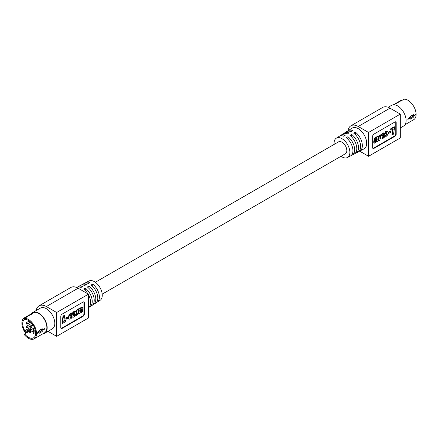 <?xml version="1.0" encoding="UTF-8"?>
<svg xmlns="http://www.w3.org/2000/svg" width="438" height="438" viewBox="0 0 438 438"><rect width="100%" height="100%" fill="white"/><g stroke="black" fill="none" stroke-linecap="round" stroke-linejoin="round"><path stroke-width="0.66" d="M416.1 114.176A1.199 0.69 60 0 1 416.1 114.636L414.43 115.599L413.16 117.488L410.357 119.103L409.295 118.567L407.849 119.404A11.525 6.652 60 0 0 407.849 118.944L409.311 118.101L410.373 116.234L413.176 114.614L414.408 115.156L416.1 114.176A11.525 6.652 60 0 0 407.953 100.291A11.525 6.652 60 0 0 404.186 99.18L402.538 100.138A11.525 6.652 60 0 0 402.062 100.171L395.251 104.102A11.525 6.652 -120 0 0 393.729 104.605A11.525 6.652 -120 0 0 393.658 104.649L393.674 104.638M416.1 114.636A11.525 6.652 60 0 1 413.713 119.683L405.002 124.715M400.469 100.713L393.806 104.562L400.463 100.718A0.586 0.339 60 0 1 400.759 100.745L400.896 100.822M409.295 118.107L409.289 118.572L409.289 117.877L409.869 118.161L412.667 116.541L413.445 115.479L414.425 115.605L414.425 115.145M407.849 118.944A1.199 0.69 60 0 1 407.849 119.404M413.445 115.479L414.408 115.156M413.439 115.314L412.684 114.986M409.311 118.101L409.295 117.707L409.311 118.101M409.295 118.567L409.289 117.877M413.16 117.488A0.701 0.405 -120 0 0 412.673 116.541A0.958 0.553 120 0 0 413.341 115.364A0.958 0.553 120 0 0 413.193 114.964L413.034 115.024A0.701 0.405 -120 0 0 413.176 114.614M409.503 118.244A0.958 0.553 120 0 0 409.864 118.156L412.673 116.541M377.802 139.415L377.874 140.226L378.541 139.782L379.489 135.692L380.655 135.013L379.932 140.182L378.892 140.784L378.952 139.968L377.315 141.775L376.565 141.332L375.152 143.051L374.402 143.144L374.161 142.624L374.66 138.474L375.831 137.8L375.361 141.364L375.842 141.518L376.576 140.16L377.08 137.078L378.251 136.404L377.802 139.415M384.164 133.037L382.637 133.289L381.164 134.866L380.381 137.165L380.474 138.298L381.284 138.994L380.825 138.715M385.385 132.435L386.743 131.405L387.805 131.291L386.601 131.055L385.194 131.969L384.986 133.256L385.396 133.491L385.385 132.435L384.975 132.194M385.062 136.087L386.579 134.877L386.951 132.944L386.54 132.709L386.168 134.636L384.75 135.829L384.356 137.083L384.767 137.324L385.062 136.087L384.728 135.895M392.722 129.276L391.928 134.576L392.339 134.816L393.215 128.991L391.041 130.245L390.63 130.009L390.827 128.668L394.216 126.708L394.627 126.949L393.554 134.11L392.339 134.816M372.847 148.345A1.752 1.013 120 0 0 373.494 148.181L394.539 136.032A1.752 1.013 120 0 0 395.777 133.886L395.777 122.448A1.752 1.013 120 0 0 395.596 121.808M390.762 131.247L390.608 132.303L388.424 133.568L388.588 132.5L390.762 131.247L390.351 131.006L388.271 132.21M376.466 141.584L376.768 141.753M375.831 137.8L375.415 137.565L374.249 138.238L373.734 142.257L374.402 143.144M378.251 136.404L377.835 136.169L376.669 136.842L376.165 139.925L375.361 141.321L375.771 141.556M380.655 135.013L380.244 134.778L379.073 135.452L378.574 138.523L377.77 139.93M376.658 139.821L376.247 139.58M376.729 139.426L376.319 139.191M376.576 140.16L376.165 139.925M376.614 139.996L376.198 139.755M379.029 138.583L378.618 138.348M379.078 138.397L378.667 138.156M379.489 135.692L379.073 135.452M374.183 142.744L373.773 142.509M374.161 142.624L373.745 142.388M374.66 138.474L374.249 138.238M375.667 141.605L375.382 141.441M376.401 140.653L375.99 140.417M376.472 140.494L376.061 140.253M374.151 142.498L373.734 142.257M377.08 137.078L376.669 136.842M378.985 138.758L378.574 138.523M375.842 141.518L375.432 141.282M378.881 139.092L378.465 138.851M378.936 138.923L378.525 138.682M374.38 143.116L373.97 142.881M376.275 140.943L375.864 140.708M376.346 140.795L375.93 140.56M379.111 138.211L378.7 137.975M374.161 141.95L373.745 141.709M374.183 141.709L373.773 141.469M375.924 141.447L375.514 141.206M378.109 140.209L377.78 140.018M378.235 140.138L377.824 139.897M374.287 143.023L373.877 142.783M374.255 142.936L373.838 142.695M374.151 142.175L373.734 141.934M378.459 139.897L378.049 139.662M378.541 139.782L378.125 139.547M374.216 141.496L373.806 141.26M378.317 140.061L377.906 139.821M378.81 139.251L378.399 139.016M374.205 142.854L373.795 142.618M378.892 140.784L378.602 140.614M375.996 141.375L375.58 141.14M376.132 141.189L375.722 140.948M374.348 143.084L373.932 142.843M378.678 139.541L378.268 139.306M378.75 139.393L378.339 139.158M379.149 138.019L378.733 137.778M386.207 131.728L385.79 131.493M386.371 131.624L385.955 131.384M387 133.119L386.584 132.884M386.978 133.026L386.562 132.785M386.951 133.918L386.54 133.678M386.978 133.793L386.562 133.557M381.241 138.956L380.786 138.047L381.016 136.333L381.821 134.734L383.053 133.524L383.951 133.141L384.712 133.393L384.745 135.84L385.177 136.059M384.17 133.136L383.759 132.895M384.383 133.174L383.967 132.938M388.588 132.5L388.282 132.325L387.937 134.187L386.989 135.796L384.767 137.324M386.918 131.334L386.502 131.093M387.011 131.291L386.601 131.055M386.951 132.944L386.382 132.736L385.396 133.491M380.819 138.309L380.408 138.069M380.786 138.047L380.37 137.806M380.89 138.539L380.474 138.298M380.841 138.386L380.43 138.151M381.044 138.786L380.627 138.55M380.994 138.731L380.584 138.496M381.12 138.89L380.71 138.649M373.904 148.422L394.956 136.267A1.752 1.013 120 0 0 396.193 134.127L396.193 122.689A1.752 1.013 120 0 0 395.826 121.884A1.752 1.013 120 0 0 394.956 121.972L373.904 134.127A1.752 1.013 120 0 0 372.667 136.267L372.667 147.705A1.752 1.013 120 0 0 373.034 148.504A1.752 1.013 120 0 0 373.904 148.422L373.494 148.181M391.041 130.245L391.238 128.903L390.827 128.668M386.989 133.694L386.573 133.453M387.805 131.291L388.287 132.336M383.053 133.524L382.637 133.289M381.098 136.108L380.688 135.873M381.263 135.692L380.852 135.452M380.901 136.749L380.491 136.514M381.016 136.333L380.606 136.092M380.961 138.671L380.545 138.435M384.498 136.481L383.053 138.424L381.284 138.994M384.033 133.136L383.617 132.895M385.495 132.32L385.079 132.079M385.61 132.21L385.194 131.969M381.821 134.734L381.41 134.493M381.963 134.543L381.553 134.307M387.258 131.23L386.842 130.995M387.022 133.338L386.612 133.097M387.011 133.223L386.601 132.982M386.694 134.647L386.283 134.406M386.754 134.515L386.343 134.28M387.734 131.28L387.323 131.039M391.238 128.903L394.627 126.949M386.836 131.367L386.425 131.126M385.889 131.969L385.478 131.728M386.042 131.854L385.626 131.614M387.679 131.258L387.263 131.022M381.695 134.915L381.284 134.674M381.766 134.822L381.35 134.581M383.425 133.322L383.009 133.086M383.611 133.24L383.201 133.004M386.743 131.405L386.327 131.17M386.803 134.411L386.387 134.17M386.371 135.2L385.955 134.959M382.549 133.908L382.133 133.672M382.713 133.776L382.297 133.535M380.786 137.937L380.37 137.696M384.438 133.196L384.027 132.955M387.011 133.453L386.601 133.212M386.847 134.285L386.436 134.05M386.88 134.159L386.469 133.918M386.113 135.495L385.697 135.254M385.829 135.736L385.418 135.501M387.548 131.225L387.137 130.989M381.58 135.101L381.164 134.866M381.367 135.479L380.956 135.243M381.471 135.287L381.06 135.046M382.243 134.22L381.832 133.984M381.312 135.594L380.896 135.358M380.797 137.406L380.381 137.165M380.819 137.187L380.408 136.952M383.239 133.415L382.823 133.179M385.736 132.095L385.325 131.854M386.918 134.044L386.502 133.809M386.579 134.877L386.168 134.636M386.207 135.402L385.79 135.161M387.329 131.23L386.913 130.995M383.951 133.141L383.535 132.9M387.011 133.574L386.601 133.333M385.725 135.813L385.314 135.572M385.445 135.972L385.035 135.736M380.77 137.85L380.359 137.609M387.406 131.225L386.995 130.989M380.852 136.979L380.441 136.738M383.787 133.179L383.376 132.944M382.106 134.367L381.69 134.132M385.303 136.026L384.892 135.791M382.911 134.701L383.672 134.69L383.672 135.758L383.075 137.275L382.325 137.718L382.078 136.541L382.911 134.701M359.653 151.148L368.544 156.284L400.316 137.937L400.316 114.11L390.001 108.153A14.591 8.426 -120 0 0 382.708 107.43L350.931 125.777A14.591 8.426 -120 0 0 348.024 130.727M368.544 156.284L368.544 132.457L400.316 114.11M383.518 136.371L383.108 136.136L383.272 134.493M383.376 136.738L382.965 136.497L383.108 136.136M383.726 135.32L383.316 135.079M383.704 135.534L383.294 135.298M383.672 135.758L383.255 135.517M383.622 135.999L383.212 135.764M382.932 137.439L382.522 137.198L382.965 136.497M382.85 137.51L382.522 137.198M383.332 136.842L382.916 136.607M383.726 135.024L383.316 134.784M383.737 135.123L383.327 134.888M383.551 136.256L383.14 136.021M383.672 134.69L383.316 134.488M383.693 134.762L383.283 134.521M383.146 137.165L382.73 136.93M383.075 137.275L382.659 137.039M383.715 134.838L383.305 134.603M383.726 134.926L383.316 134.69M382.527 137.702L382.111 137.461L382.44 137.275M382.445 137.718L382.117 137.532M383.212 137.072L382.801 136.837M382.593 137.674L382.182 137.433M382.686 137.631L382.275 137.395M368.544 132.457L358.224 126.5A14.591 8.426 -120 0 0 350.931 125.777M341.005 156.273A11.164 6.444 -120 0 0 347.422 157.538L350.46 155.95A11.306 6.526 -120 0 0 352.946 150.694A11.306 6.526 -120 0 0 346.272 137.735L347.92 136.711A11.388 6.575 60 0 1 354.654 149.774A11.388 6.575 60 0 1 352.152 155.068L354.265 153.962A11.492 6.636 -120 0 0 356.789 148.624A11.492 6.636 -120 0 0 349.984 135.435L351.632 134.417A11.574 6.679 60 0 1 358.498 147.705A11.574 6.679 60 0 1 355.957 153.081L358.07 151.981A11.673 6.74 -120 0 0 360.633 146.555A11.673 6.74 -120 0 0 353.696 133.141L355.349 132.123A11.755 6.789 60 0 1 362.341 145.635A11.755 6.789 60 0 1 359.757 151.099L364.055 148.854A11.963 6.909 -120 0 0 366.683 143.297A11.963 6.909 -120 0 0 361.366 131.154A11.963 6.909 -120 0 0 352.097 128.142L348.007 130.743A11.755 6.789 -120 0 0 347.263 131.356M347.422 157.538A11.164 6.444 -120 0 0 349.869 152.347A11.164 6.444 -120 0 0 344.909 141.02A11.164 6.444 -120 0 0 336.264 138.211A11.164 6.444 -120 0 0 334.084 143.237A11.164 6.444 -120 0 0 334.145 144.398M336.264 138.211L339.16 136.366A11.306 6.526 60 0 1 343.627 136.207L345.281 135.189A11.388 6.575 -120 0 0 340.764 135.342L342.779 134.066A11.492 6.636 60 0 1 347.345 133.913L348.993 132.889A11.574 6.679 -120 0 0 344.388 133.042L346.398 131.761A11.673 6.74 60 0 1 351.057 131.619L352.705 130.595A11.755 6.789 -120 0 0 348.007 130.743M344.388 133.042A11.574 6.679 -120 0 0 343.644 133.656M340.764 135.342A11.388 6.575 -120 0 0 340.019 135.961M359.757 151.099A11.755 6.789 60 0 1 358.853 151.439M355.957 153.081A11.574 6.679 60 0 1 355.054 153.42M352.152 155.068A11.388 6.575 60 0 1 351.249 155.402M388.194 107.294L391.654 105.301A11.963 6.909 60 0 1 400.874 108.504A11.963 6.909 60 0 1 406.097 120.543A11.963 6.909 60 0 1 403.617 126.018L400.316 127.923M351.632 134.417L351.632 136.913M347.92 136.711L347.92 139.218M355.349 132.123L355.349 134.608M32.571 325.067A10.359 5.979 60 0 1 32.428 324.782M30.255 326.847L30.255 328.681L33.529 330.57L33.529 328.735L30.255 326.847L32.62 325.483M33.529 328.735L34.668 328.078M36.546 333.772A1.199 0.69 -120 0 0 36.546 333.307L38.221 332.343L39.283 330.345L42.086 328.724L43.351 329.381L44.802 328.544A1.199 0.69 -120 0 1 44.802 329.004L43.34 329.847L42.103 331.615L39.3 333.236L38.237 332.792L36.546 333.772A11.525 6.652 -120 0 1 34.164 338.82A11.525 6.652 -120 0 1 28.399 338.245A11.525 6.652 -120 0 1 24.637 335.01L24.637 333.92L31.985 329.677M30.255 327.569L24.785 330.728L25.875 331.352L30.381 328.752M24.637 319.061A10.359 5.979 -120 0 0 24.785 330.728M24.637 333.92A10.359 5.979 -120 0 0 28.399 337.293A10.359 5.979 -120 0 0 33.578 337.808A10.359 5.979 -120 0 0 35.675 334.013A1.199 0.69 -120 0 1 35.631 333.98L35.631 332.037A1.199 0.69 -120 0 1 35.675 332.059A10.359 5.979 -120 0 0 28.399 320.375A10.359 5.979 -120 0 0 24.637 319.406L24.637 318.316A11.525 6.652 -120 0 1 28.399 319.422A11.525 6.652 -120 0 1 36.546 333.307M33.529 330.57L35.193 329.606M25.546 319.401L25.875 319.587A0.586 0.339 -120 0 0 26.258 319.51M31.207 329.228L26.285 332.07L26.285 332.968M26.285 332.07A0.586 0.339 -120 0 0 25.875 331.352M24.637 318.316L26.285 317.364A11.525 6.652 -120 0 0 25.809 317.397A0.586 0.339 -120 0 0 25.612 317.692L25.612 317.753M31.339 314.528L31.027 314.205L24.512 317.972L24.873 318.18M24.512 317.972A0.586 0.339 -120 0 0 24.216 317.939A0.586 0.339 -120 0 0 24.216 317.944A11.525 6.652 -120 0 0 24.216 331.084A0.586 0.339 -120 0 0 24.512 331.396L25.612 332.031L25.612 332.946A0.586 0.339 -120 0 0 25.705 333.302M34.164 338.82L44.479 332.864A11.525 6.652 -120 0 0 46.247 323.627A11.525 6.652 -120 0 0 38.714 313.466A11.525 6.652 -120 0 0 32.954 312.896L31.098 313.969A11.525 6.652 60 0 1 32.62 313.466L25.732 317.424M43.34 329.847L42.371 329.502L43.362 329.376L43.357 329.841M38.221 332.803L38.215 332.349M38.221 332.059L38.237 332.792L38.221 332.059L38.812 332.294A0.701 0.405 60 0 1 39.3 333.236M38.215 331.9L38.221 332.343L38.215 331.9M38.374 332.365L38.434 332.371A0.958 0.553 120 0 0 38.79 332.283L41.615 330.679L42.366 329.672M42.371 329.502L41.599 329.108M38.79 332.283L41.594 330.663A0.958 0.553 120 0 0 42.207 329.863A0.958 0.553 120 0 0 42.114 329.086M79.179 311.035L78.769 310.799L78.325 313.805L78.736 314.046L79.201 310.887L78.769 310.799M79.201 310.887L79.015 310.203L78.232 311.057L77.499 314.763L76.332 315.437L77.055 310.268L78.095 309.666L78.024 310.493L79.672 308.675L80.417 309.124L82.174 307.262L82.777 307.596L82.804 308.746L82.322 311.976L81.156 312.65L81.621 309.086L81.145 308.932L80.406 310.29L79.908 313.373L78.736 314.046M72.133 317.019L71.597 315.951L71.827 314.385L72.308 314.396L71.963 314.199M72.308 314.396L73.77 312.163L75.697 311.456L74.865 311.139L74.049 311.418L72.073 313.728M68.722 318.88L69.182 319.16L68.306 318.004M69.133 319.116L68.7 317.791L69.286 315.738L70.463 314.139L72.215 313.126L71.558 312.94L70.053 313.904L68.405 316.794M70.206 317.714L71.586 316.959L71.175 316.723L70.151 317.681M63.433 316.34L64.649 315.639L64.233 315.398L63.017 316.099L61.944 323.266L62.355 323.501L63.433 316.34L63.017 316.099M64.649 315.639L63.773 321.459L65.946 320.205L65.53 319.964L63.849 320.939M60.975 328.401A1.752 1.013 120 0 0 61.621 328.243L82.667 316.088A1.752 1.013 120 0 0 83.904 313.947L83.904 302.51A1.752 1.013 120 0 0 83.724 301.87M65.963 317.906L65.809 318.968L66.226 319.203L66.373 318.147L65.963 317.906L68.147 316.647L68.563 316.888L68.399 317.95L66.226 319.203M79.782 308.445L79.037 308.538L77.969 309.595M82.579 307.306L81.419 307.164L80.121 308.642M81.211 308.894L80.74 312.409L81.156 312.65M78.802 310.285L78.791 310.651M78.095 309.666L77.679 309.431L76.639 310.033L75.916 315.196L76.332 315.437M79.218 310.75L78.802 310.509M79.344 308.85L78.933 308.615M79.448 308.779L79.037 308.538M80.105 308.631L79.689 308.39M78.424 309.775L78.008 309.54M78.501 309.661L78.09 309.425M79.568 308.724L79.152 308.483M80.559 308.823L80.149 308.587M80.723 308.544L80.313 308.303M81.342 307.777L80.931 307.542M81.446 307.679L81.035 307.438M81.621 309.359L81.211 309.118M81.621 309.086L81.254 308.872M79.869 308.615L79.459 308.379M79.951 308.609L79.541 308.368M82.508 307.279L82.098 307.043M79.672 308.675L79.256 308.44M79.776 308.642L79.366 308.407M82.349 307.241L81.933 307M76.913 311.467L76.502 311.232M79.218 310.504L78.818 310.274M78.599 309.54L78.183 309.299M78.692 309.431L78.276 309.195M80.034 308.615L79.623 308.379M80.981 308.177L80.565 307.941M81.063 308.078L80.647 307.837M82.267 307.246L81.851 307.011M78.774 309.332L78.358 309.091M78.96 309.14L78.544 308.905M79.147 308.982L78.731 308.741M79.251 308.905L78.84 308.67M80.806 308.412L80.389 308.177M81.742 307.471L81.326 307.23M81.835 307.399L81.419 307.164M76.973 311.029L76.562 310.794M77.055 310.268L76.639 310.033M80.888 308.297L80.472 308.062M82.065 307.295L81.654 307.054M79.201 310.405L78.906 310.23M81.156 307.969L80.74 307.728M81.632 307.531L81.222 307.29M81.61 309.513L81.2 309.277M82.174 307.262L81.758 307.022M71.586 316.959L71.493 318.136L70.244 319.045L69.182 319.16M72.215 313.126L71.925 314.364L70.288 315.809L70.031 317.506M75.697 311.456L76.19 313.05L75.292 315.535L73.376 317.211L71.958 316.915M72.369 317.156L71.909 316.877M71.421 317.134L71.011 316.898M70.688 317.67L70.277 317.43M70.781 317.627L70.37 317.391M70.222 314.391L69.806 314.15M70.299 314.303L69.888 314.062M68.843 316.926L68.427 316.69M68.897 316.701L68.487 316.466M83.078 302.034L62.032 314.183A1.752 1.013 120 0 0 60.794 316.329L60.794 327.761A1.752 1.013 120 0 0 61.156 328.566A1.752 1.013 120 0 0 62.032 328.478L83.078 316.329A1.752 1.013 120 0 0 84.315 314.183L84.315 302.746A1.752 1.013 120 0 0 83.954 301.946A1.752 1.013 120 0 0 83.078 302.034M65.946 320.205L65.744 321.547L62.355 323.501M70.463 314.139L70.053 313.904M70.638 313.986L70.228 313.745M70.151 314.473L69.735 314.232M69.073 319.083L68.662 318.848M69.029 319.028L68.613 318.793M74.674 311.549L74.257 311.314M74.767 311.511L74.351 311.27M72.801 313.373L72.39 313.132M72.916 313.181L72.505 312.946M72.325 317.117L71.722 316.565M72.133 316.805L71.69 316.504M69.182 315.946L68.766 315.71M69.237 315.847L68.826 315.606M72.1 316.745L72.056 315.448L71.64 315.212M72.056 315.448L71.712 314.791M72.243 317.002L71.827 316.762M72.193 316.948L71.783 316.707M69.286 315.738L68.87 315.502M69.576 315.234L69.166 314.993M68.98 318.99L68.569 318.755M74.11 311.889L73.699 311.648M74.46 311.659L74.049 311.418M73.77 312.163L73.36 311.927M73.934 312.031L73.524 311.79M72.04 316.482L71.629 316.241M69.133 316.055L68.722 315.82M68.793 318.667L68.383 318.426M68.771 318.585L68.361 318.349M73.316 312.644L72.905 312.404M73.469 312.475L73.053 312.234M72.39 314.188L72.018 313.969M72.489 313.969L72.073 313.734M71.131 317.386L70.721 317.145M71.235 317.298L70.825 317.057M70.814 313.843L70.403 313.603M68.739 318.415L68.323 318.18M68.7 318.114L68.399 317.939M75.281 311.374L74.865 311.139M74.86 311.484L74.444 311.243M75.035 311.423L74.619 311.183M73.173 312.82L72.763 312.579M70.398 317.758L70.069 317.566M68.832 318.738L68.416 318.503M73.617 312.321L73.206 312.08M72.582 313.767L72.166 313.531M72.275 317.063L71.865 316.822M69.051 316.263L68.64 316.028M72.007 315.869L71.597 315.628M72.078 316.663L71.662 316.422M70.606 317.714L70.195 317.479M72.15 313.143L71.733 312.902M69.845 314.851L69.434 314.61M69.998 314.654L69.587 314.413M68.897 318.875L68.487 318.64M72.122 315.031L72.243 314.61M68.969 316.488L68.558 316.247M75.571 311.407L75.155 311.172M75.632 311.429L75.216 311.188M75.5 311.396L75.09 311.155M71.027 317.457L70.611 317.221M71.389 313.444L70.978 313.208M71.514 313.373L71.104 313.132M69.708 315.037L69.292 314.802M73.54 312.393L73.124 312.157M71.865 313.225L71.454 312.984M71.974 313.175L71.558 312.94M71.75 313.263L71.339 313.028M72.007 316.192L71.597 315.951M66.373 318.147L68.563 316.888M71 313.696L70.589 313.455M72.686 313.575L72.27 313.334M72.067 313.148L71.651 312.913M74.077 315.754L73.42 315.902L73.283 314.917L73.77 313.378L74.717 312.748L74.903 313.909L74.416 315.344L74.077 315.754L73.661 315.513L74.351 314.292L74.482 312.743M36.195 310.52A14.591 8.426 60 0 1 39.053 305.834L70.83 287.492A14.591 8.426 60 0 1 78.128 288.215L88.443 294.172L56.666 312.513L56.666 336.34L47.999 331.336M88.443 294.172L88.443 317.993L56.666 336.34M74.871 312.918L74.542 312.732M74.914 313.039L74.504 312.803M74.214 315.617L73.803 315.382M73.759 315.946L73.349 315.71L73.661 315.513M73.688 315.962L73.31 315.743M73.912 315.875L73.496 315.634M74.531 315.114L74.121 314.873M74.416 315.344L74 315.103M74.684 314.769L74.268 314.528M74.635 314.889L74.225 314.648M74.717 314.654L74.307 314.413M74.953 313.263L74.537 313.028M74.953 313.345L74.537 313.104M74.356 315.431L73.945 315.19M74.575 315.004L74.164 314.763M74.903 313.909L74.493 313.674M74.882 314.035L74.471 313.794M74.942 313.564L74.526 313.329M73.633 315.968L73.349 315.809M74.767 314.533L74.351 314.292M73.83 315.918L73.42 315.683M39.053 305.834A14.591 8.426 60 0 1 46.351 306.556L56.666 312.513M42.875 333.789A11.963 6.909 -120 0 0 44.698 333.241L52.336 328.834A11.963 6.909 -120 0 0 54.81 323.353A11.963 6.909 -120 0 0 49.587 311.314A11.963 6.909 -120 0 0 40.367 308.111L32.735 312.518A11.963 6.909 -120 0 0 31.35 313.822M76.573 287.454L76.59 287.443A11.755 6.789 60 0 1 81.003 287.465L82.656 286.578A11.673 6.74 -120 0 0 78.282 286.556L80.395 285.456A11.574 6.679 60 0 1 84.715 285.472L86.368 284.585A11.492 6.636 -120 0 0 82.087 284.574L84.2 283.474A11.388 6.575 60 0 1 88.432 283.479L90.08 282.592A11.306 6.526 -120 0 0 85.892 282.592L88.93 281.004A11.164 6.444 60 0 1 97.482 284.163A11.164 6.444 60 0 1 102.268 295.305A11.164 6.444 60 0 1 100.088 300.331L97.192 302.171A11.306 6.526 60 0 1 96.327 302.576M87.95 293.887A11.755 6.789 -120 0 0 83.642 288.987L85.295 288.1A11.673 6.74 60 0 1 92.232 301.514A11.673 6.74 60 0 1 89.954 306.775L91.964 305.494A11.574 6.679 -120 0 0 94.219 300.282A11.574 6.679 -120 0 0 87.359 286.994L89.007 286.107A11.492 6.636 60 0 1 95.812 299.296A11.492 6.636 60 0 1 93.573 304.47L95.588 303.195A11.388 6.575 -120 0 0 97.805 298.064A11.388 6.575 -120 0 0 91.071 285.001L92.725 284.12A11.306 6.526 60 0 1 99.399 297.079A11.306 6.526 60 0 1 97.192 302.171M93.573 304.47A11.492 6.636 60 0 1 92.708 304.881M89.954 306.775A11.673 6.74 60 0 1 89.089 307.186M88.443 307.733A11.755 6.789 -120 0 0 90.639 302.505A11.755 6.789 -120 0 0 88.443 294.741M85.892 282.592A11.306 6.526 -120 0 0 85.103 283.134M82.087 284.574A11.492 6.636 -120 0 0 81.298 285.116M78.282 286.556A11.673 6.74 -120 0 0 77.499 287.098M44.698 333.241A11.963 6.909 -120 0 0 47.178 327.761A11.963 6.909 -120 0 0 41.955 315.721A11.963 6.909 -120 0 0 32.735 312.518M92.725 286.485L92.725 284.12M85.295 290.454L85.295 288.1M89.007 288.467L89.007 286.107M102.207 294.144L345.407 153.733A6.855 3.958 -120 0 0 346.458 148.236A6.855 3.958 -120 0 0 341.979 142.191A6.855 3.958 -120 0 0 338.547 141.852L95.347 282.264M400.759 100.745L394.857 104.151M413.034 115.024L410.231 116.639A0.701 0.405 -120 0 0 410.373 116.234M410.357 119.103A0.701 0.405 -120 0 0 409.869 118.161L409.869 118.161M376.521 140.346L376.105 140.105M378.574 139.722L378.164 139.487M394.539 136.032L394.956 136.267M382.878 133.656L382.462 133.415M395.777 122.448L396.193 122.689M386.436 135.09L386.026 134.849M395.777 133.886L396.193 134.127M358.224 126.5L390.001 108.153M31.996 329.683L29.696 331.008A0.827 0.476 60 0 1 30.113 331.046A0.827 0.476 60 0 1 30.655 331.774A0.827 0.476 60 0 1 30.523 332.437L35.232 329.721M29.965 321.476L29.696 321.629A0.827 0.476 60 0 1 30.113 321.673A0.827 0.476 60 0 1 30.655 322.401A0.827 0.476 60 0 1 30.523 323.063L31.218 322.658M29.308 320.966L26.45 322.614A0.827 0.476 60 0 1 26.866 322.658A0.827 0.476 60 0 1 27.402 323.386A0.827 0.476 60 0 1 27.276 324.049L29.461 322.784M35.44 330.559L32.949 331.993A0.827 0.476 60 0 1 33.359 332.037A0.827 0.476 60 0 1 33.901 332.765A0.827 0.476 60 0 1 33.775 333.428L35.631 332.354M31.76 323.26L26.45 326.326A0.827 0.476 60 0 1 26.866 326.365A0.827 0.476 60 0 1 27.402 327.093A0.827 0.476 60 0 1 27.276 327.755L32.779 324.58M24.221 317.939L31.021 314.013L24.216 317.939M32.62 313.466L25.809 317.397M41.594 330.663L41.615 330.679A0.701 0.405 60 0 1 42.103 331.615M39.283 330.345A0.701 0.405 60 0 1 39.146 330.756L39.146 330.756A0.701 0.405 60 0 1 39.146 330.761M42.086 328.724A0.701 0.405 60 0 1 41.949 329.141L42.125 329.086M79.158 311.199L78.747 310.964M76.842 311.944L76.431 311.703M81.567 309.825L81.15 309.584M72.029 315.667L71.618 315.426M72.018 316.291L71.608 316.055M70.896 317.545L70.485 317.309M83.904 302.51L84.315 302.746M75.358 311.38L74.947 311.144M61.621 328.243L62.032 328.478M83.904 313.947L84.315 314.183M82.667 316.088L83.078 316.329M71.191 313.575L70.775 313.334M78.128 288.215L46.351 306.556M393.477 104.753L401.98 100.198M409.508 117.921L410.231 116.639M409.492 118.298L409.508 117.893M30.523 332.437L29.746 332.431L29.696 331.008M30.523 323.063L29.746 323.058L29.696 321.629M27.276 324.049L26.499 324.043L26.45 322.614M32.949 331.993L32.998 333.422L33.775 333.428M26.45 326.326L26.499 327.75L27.276 327.755M33.775 325.927L32.998 325.921L32.949 324.492M38.434 332.486L38.424 332.092M38.424 332.124L39.146 330.756L41.949 329.141"/></g></svg>
